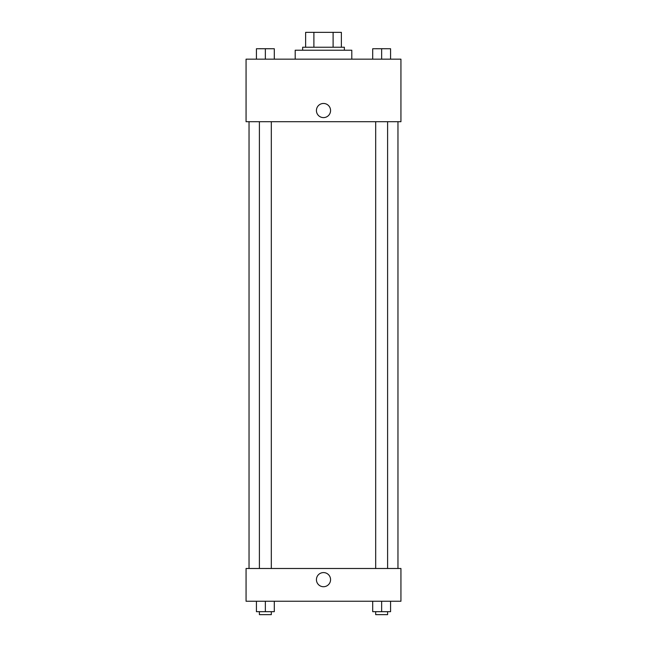 <?xml version="1.0" encoding="UTF-8"?>
<svg xmlns="http://www.w3.org/2000/svg" width="647" height="647" viewBox="0 0 647 647"><rect width="100%" height="100%" fill="white"/><g stroke="black" fill="none" stroke-linecap="round" stroke-linejoin="round"><path stroke-width="0.97" d="M313.892 47.239L313.892 32.35L305.627 32.35L305.627 47.239L305.627 32.35M313.892 32.35L341.373 32.35L341.373 47.239M333.108 47.239L333.108 32.35M302.65 50.223L302.65 47.239L344.35 47.239L344.35 50.223M351.798 59.16L351.798 50.223L295.202 50.223L295.202 59.16M246.062 59.16L400.938 59.16L400.938 121.709L246.062 121.709L246.062 59.16M316.423 110.54A7.077 7.077 0 0 1 327.034 104.41A7.077 7.077 0 0 1 327.034 116.662A7.077 7.077 0 0 1 316.423 110.54M246.062 568.487L400.938 568.487L400.938 601.249L246.062 601.249L246.062 568.487M323.5 586.724A7.077 7.077 0 0 1 317.378 576.113A7.077 7.077 0 0 1 329.622 576.113A7.077 7.077 0 0 1 323.5 586.724M372.704 601.249L372.704 611.674L390.578 611.674L390.578 601.249L390.578 611.674M381.641 611.674L381.641 601.249M387.602 611.674L387.602 614.65L375.681 614.65L375.681 611.674M256.422 601.249L256.422 611.674L274.296 611.674L274.296 601.249L274.296 611.674M265.359 611.674L265.359 601.249M271.319 611.674L271.319 614.65L259.398 614.65L259.398 611.674M372.704 59.16L372.704 48.735L390.578 48.735L390.578 59.16L390.578 48.735M381.641 59.16L381.641 48.735L375.681 48.711M387.602 48.735L381.641 48.711M256.422 59.16L256.422 48.735L274.296 48.735L274.296 59.16L274.296 48.735M265.359 59.16L265.359 48.735L259.398 48.711M271.319 48.735L265.359 48.711M397.962 568.487L397.962 121.709M249.038 568.487L249.038 121.709M375.681 121.709L375.681 568.487M387.602 121.709L387.602 568.487M271.319 568.487L271.319 121.709M259.398 568.487L259.398 121.709"/></g></svg>
